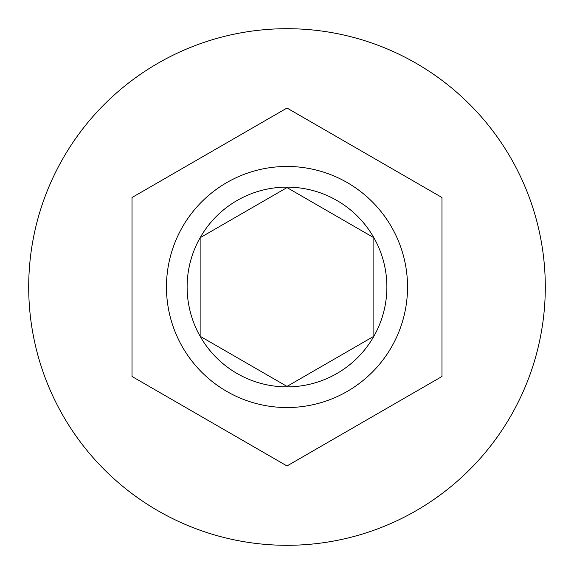 <?xml version="1.0" encoding="UTF-8"?>
<svg xmlns="http://www.w3.org/2000/svg" width="574" height="574" viewBox="0 0 574 574"><rect width="100%" height="100%" fill="white"/><g stroke="black" fill="none" stroke-linecap="round" stroke-linejoin="round"><path stroke-width="0.86" d="M166.46 287A120.54 120.54 0 0 1 287 166.46A120.54 120.54 0 0 1 407.54 287A120.54 120.54 0 0 1 287 407.54A120.54 120.54 0 0 1 166.46 287A120.54 120.54 0 0 0 287 407.54A120.54 120.54 0 0 0 407.54 287M545.3 287A258.3 258.3 0 0 0 287 28.7A258.3 258.3 0 0 0 28.7 287A258.3 258.3 0 0 0 287 545.3A258.3 258.3 0 0 0 545.3 287M441.98 197.521L287 108.041L132.02 197.521L132.02 376.479L287 465.959L441.98 376.479L441.98 197.521M373.1 237.292L287 187.583L200.9 237.292L200.9 336.708L287 386.417L373.1 336.708L373.1 237.292M386.876 287A99.876 99.876 0 0 0 287 187.124A99.876 99.876 0 0 0 187.124 287A99.876 99.876 0 0 0 287 386.876A99.876 99.876 0 0 0 386.876 287"/></g></svg>
